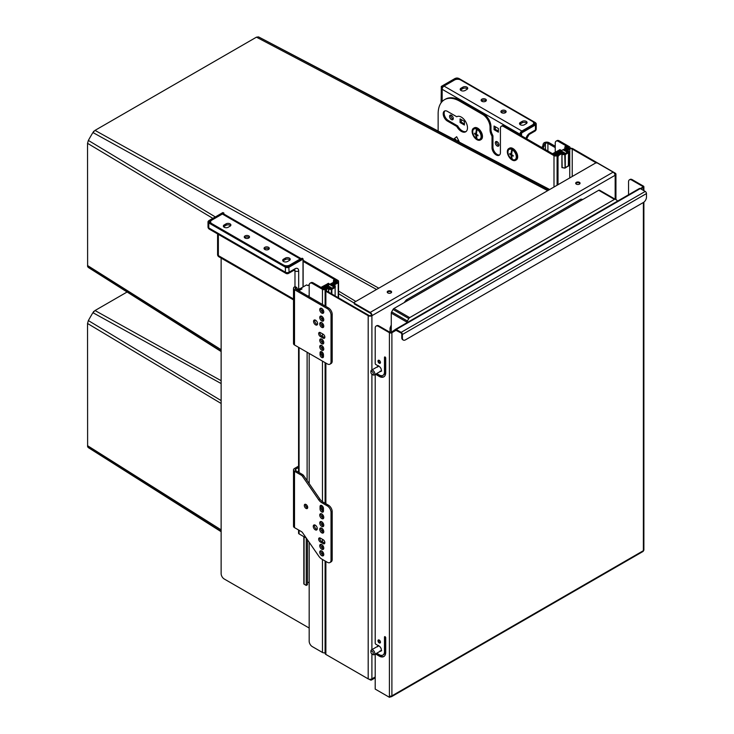 <?xml version="1.0" encoding="UTF-8"?>
<svg xmlns="http://www.w3.org/2000/svg" width="734" height="734" viewBox="0 0 734 734"><rect width="100%" height="100%" fill="white"/><g stroke="black" fill="none" stroke-linecap="round" stroke-linejoin="round"><path stroke-width="1.1" d="M457.108 116.587L456.777 116.77A8.735 5.046 60 0 1 456.943 116.678A8.735 5.046 60 0 1 465.595 121.578A8.735 5.046 60 0 1 465.842 131.707A8.735 5.046 60 0 1 465.677 131.808A8.735 5.046 60 0 1 456.777 126.477L447.41 121.064A5.945 3.431 60 0 1 443.529 115.834A5.945 3.431 60 0 1 444.437 111.073A5.945 3.431 60 0 1 447.41 111.366L456.777 116.77M560.308 153.984A0.872 0.505 120 0 0 559.877 154.021L558.95 153.489A0.872 0.505 -60 0 1 559.381 153.443L560.134 153.874M503.515 126.487L504.441 125.954A4.367 2.523 60 0 0 502.258 125.734L501.331 126.276A4.367 2.523 -120 0 1 503.515 126.487L553.996 155.636A2.184 1.257 0 0 0 557.088 155.636L559.877 154.021M329.575 288.288A0.872 0.505 120 0 0 328.96 288.049L326.483 289.48A1.743 1.009 0 0 0 325.969 290.196A1.743 1.009 0 0 0 326.483 290.912L368.807 315.345A1.743 1.009 0 0 0 371.285 315.345L371.441 315.262A1.743 1.009 -120 0 0 370.202 313.115L354.751 304.197A1.743 1.009 180 0 1 354.247 303.491L354.247 302.775A1.743 1.009 0 0 1 354.751 302.059L595.237 163.214A1.743 1.009 0 0 1 597.715 163.214L613.156 172.132A2.624 1.514 60 0 1 615.009 175.343L615.165 175.252A2.624 1.514 0 0 0 615.936 174.187A2.624 1.514 0 0 0 615.165 173.114L572.841 148.681A2.624 1.514 180 0 0 569.134 148.681L566.657 150.112A0.872 0.505 120 0 0 566.042 151.094A0.872 0.505 -60 0 1 566.657 150.112L569.446 148.497A2.184 1.257 0 0 0 570.079 147.607A2.184 1.257 0 0 0 569.446 146.717L559.244 140.827A4.367 2.523 60 0 0 557.06 140.616L556.133 141.148A4.367 2.523 -120 0 0 555.234 143.148L555.234 152.149M565.097 150.718L566.62 151.424M504.441 125.954L554.922 155.103A0.872 0.505 0 0 0 556.161 155.103L558.95 153.489M565.116 150.562A0.872 0.505 -60 0 1 565.731 149.571L568.52 147.965A0.872 0.505 0 0 0 568.52 147.25L558.317 141.368A4.367 2.523 -120 0 0 556.133 141.148M501.331 126.276A4.367 2.523 -120 0 0 500.423 128.276L500.423 152.534A5.945 3.431 60 0 1 499.193 155.25A5.945 3.431 60 0 1 494.615 153.663A5.945 3.431 60 0 1 492.019 147.681L492.019 136.735A1.743 1.009 -120 0 0 491.688 135.57A8.735 5.046 60 0 1 490.046 129.771L490.046 127.276A10.487 6.055 -120 0 0 482.633 114.431L483.559 113.898A10.487 6.055 60 0 1 490.973 126.743L490.973 129.239L490.046 129.771M459.768 101.228A30.58 17.662 -120 0 0 444.474 99.714L445.4 99.182A30.58 17.662 60 0 1 460.695 100.696L459.768 101.228L482.633 114.431M444.474 99.714A30.58 17.662 -120 0 0 438.143 113.715L438.143 131.037M457.447 141.157L457.447 140.561L459.145 141.543L456.676 136.717L454.208 138.689L455.906 139.671L455.906 140.35M460.695 100.696L483.559 113.898M491.688 135.57L492.615 135.038A8.735 5.046 60 0 1 490.973 129.239M492.615 135.038A1.743 1.009 60 0 1 492.945 136.203L492.945 147.149L492.019 147.681M499.625 154.92A5.945 3.431 60 0 1 495.239 152.791A5.945 3.431 60 0 1 492.945 147.149M466.118 131.496A8.735 5.046 60 0 1 457.704 125.945L448.336 120.532A5.945 3.431 60 0 1 444.593 115.724A5.945 3.431 60 0 1 444.932 110.862M457.704 125.945L456.777 126.477M457.447 140.561L459.044 141.341M455.906 139.671L456.025 140.414M454.208 138.689L456.025 139.598M456.686 136.735L454.328 138.616M303.133 260.304L337.915 280.388A2.184 1.257 180 0 1 338.558 281.278A2.184 1.257 180 0 1 337.915 282.168L335.126 283.783A0.872 0.505 120 0 0 334.511 284.764M221.136 258.084L221.136 573.639A4.367 2.523 -120 0 0 224.219 578.988L309.179 628.038M303.004 261.304L336.989 280.92A0.872 0.505 180 0 1 336.989 281.636L334.199 283.251L335.126 283.783M328.96 287.967A0.872 0.505 120 0 0 328.346 287.7L325.557 289.306A2.184 1.257 180 0 1 322.465 289.306L312.271 283.416A4.367 2.523 -120 0 0 310.087 283.205A4.367 2.523 -120 0 0 309.179 285.205L309.179 296.802M333.539 284.7L333.585 284.232A0.872 0.505 -60 0 1 334.199 283.251M328.96 288.049L327.419 287.159L324.63 288.774A0.872 0.505 180 0 1 323.391 288.774L313.198 282.884A4.367 2.523 60 0 0 311.014 282.673L310.087 283.205M327.419 287.159A0.872 0.505 -60 0 1 327.859 287.122L329.401 288.012M325.098 652.682A2.184 1.257 180 0 1 322.465 652.471L312.271 646.59A4.367 2.523 -120 0 1 309.179 641.241L309.179 542.279M309.179 483.623L309.179 353.449M300.224 258.983L222.365 214.034L211.86 220.099A4.367 2.523 0 0 0 210.585 221.879A4.367 2.523 0 0 0 211.86 223.668L283.544 265.047A4.367 2.523 0 0 0 289.719 265.047L300.224 258.983A2.624 1.514 -60 0 1 301.252 258.744M289.379 260.432L287.526 261.497A2.844 1.642 180 0 1 284.434 261.854A2.844 1.642 180 0 1 282.682 260.341A2.844 1.642 180 0 1 283.507 259.175L285.361 258.111A2.844 1.642 180 0 1 288.462 257.753A2.844 1.642 180 0 1 290.214 259.267A2.844 1.642 180 0 1 289.379 260.432M230.063 226.182L228.21 227.256A2.844 1.642 180 0 1 225.109 227.604A2.844 1.642 180 0 1 223.356 226.09A2.844 1.642 180 0 1 224.191 224.934L226.044 223.861A2.844 1.642 180 0 1 229.136 223.503A2.844 1.642 180 0 1 230.889 225.017A2.844 1.642 180 0 1 230.063 226.182M248.753 235.898A2.624 1.514 0 0 0 245.899 235.577A2.624 1.514 0 0 0 244.275 236.972A2.624 1.514 0 0 0 245.046 238.045A2.624 1.514 0 0 0 247.899 238.367A2.624 1.514 0 0 0 249.523 236.972A2.624 1.514 0 0 0 248.753 235.898M268.525 247.321A2.624 1.514 0 0 0 265.671 246.991A2.624 1.514 0 0 0 264.047 248.386A2.624 1.514 0 0 0 264.818 249.459A2.624 1.514 0 0 0 267.671 249.789A2.624 1.514 0 0 0 269.295 248.386A2.624 1.514 0 0 0 268.525 247.321M222.365 214.034A2.624 1.514 -60 0 1 223.677 213.906L301.298 258.717M282.957 261.056A2.844 1.642 180 0 1 283.507 260.607L285.361 259.533A2.844 1.642 180 0 1 289.93 259.983M223.641 226.806A2.844 1.642 180 0 1 224.191 226.356L226.044 225.292A2.844 1.642 180 0 1 230.614 225.733M249.211 237.688A2.624 1.514 0 0 0 248.753 237.33A2.624 1.514 0 0 0 244.587 237.688M268.983 249.101A2.624 1.514 0 0 0 268.525 248.743A2.624 1.514 0 0 0 264.359 249.101M526.773 123.239A2.844 1.642 0 0 0 522.204 122.798L520.351 123.872A2.844 1.642 0 0 0 519.8 124.312M467.448 88.998A2.844 1.642 0 0 0 462.888 88.548L461.035 89.621A2.844 1.642 0 0 0 460.484 90.062M481.431 100.943A2.624 1.514 180 0 1 485.596 100.586A2.624 1.514 180 0 1 486.055 100.943M501.203 112.366A2.624 1.514 180 0 1 505.368 112.008A2.624 1.514 180 0 1 505.827 112.366M521.865 131.019L444.006 86.071L454.511 80.006A4.367 2.523 180 0 1 460.695 80.006L532.37 121.385A4.367 2.523 180 0 1 533.646 123.174A4.367 2.523 180 0 1 532.37 124.954L521.865 131.019A2.624 1.514 120 0 0 520.837 131.964M520.323 132.872A2.624 1.514 120 0 0 520.011 134.23L520.011 134.946M444.006 86.071A2.624 1.514 120 0 0 442.152 89.282L442.152 101.54M524.37 124.762L526.223 123.688A2.844 1.642 0 0 0 527.049 122.532A2.844 1.642 0 0 0 525.296 121.018A2.844 1.642 0 0 0 522.204 121.367L520.351 122.44A2.844 1.642 0 0 0 519.516 123.596A2.844 1.642 0 0 0 521.268 125.11A2.844 1.642 0 0 0 524.37 124.762M465.053 90.511L466.907 89.438A2.844 1.642 0 0 0 467.732 88.282A2.844 1.642 0 0 0 465.98 86.768A2.844 1.642 0 0 0 462.888 87.126L461.035 88.19A2.844 1.642 0 0 0 460.2 89.355A2.844 1.642 0 0 0 461.952 90.869A2.844 1.642 0 0 0 465.053 90.511M481.889 101.301A2.624 1.514 180 0 1 481.119 100.237A2.624 1.514 180 0 1 482.733 98.833A2.624 1.514 180 0 1 485.596 99.163A2.624 1.514 180 0 1 486.358 100.237A2.624 1.514 180 0 1 484.743 101.631A2.624 1.514 180 0 1 481.889 101.301M501.661 112.715A2.624 1.514 180 0 1 500.891 111.651A2.624 1.514 180 0 1 502.506 110.247A2.624 1.514 180 0 1 505.368 110.577A2.624 1.514 180 0 1 506.139 111.651A2.624 1.514 180 0 1 504.515 113.045A2.624 1.514 180 0 1 501.661 112.715M451.428 119.605A2.624 1.514 60 0 1 449.713 117.293A2.624 1.514 60 0 1 450.116 115.192A2.624 1.514 60 0 1 451.428 115.321A2.624 1.514 60 0 1 453.135 117.633A2.624 1.514 60 0 1 452.731 119.734A2.624 1.514 60 0 1 451.428 119.605M497.147 146.002A2.624 1.514 60 0 1 495.441 143.69A2.624 1.514 60 0 1 495.835 141.589A2.624 1.514 60 0 1 497.147 141.726A2.624 1.514 60 0 1 498.863 144.029A2.624 1.514 60 0 1 498.459 146.13A2.624 1.514 60 0 1 497.147 146.002M498.386 132.166L494.055 129.661L494.055 126.028L498.386 128.523L498.386 132.166M464.402 125.028L460.071 122.532L460.071 118.89L464.402 121.385L464.402 125.028M453.199 119.11A2.624 1.514 60 0 1 452.658 118.89A2.624 1.514 60 0 1 450.887 115.11M498.927 145.506A2.624 1.514 60 0 1 498.386 145.286A2.624 1.514 60 0 1 496.615 141.506M495.294 126.743L495.294 129.303M461.31 119.605L461.31 122.174M498.386 131.092L494.982 129.129L494.055 129.661M464.402 123.954L460.998 121.991L460.071 122.532M221.136 351.109L87.621 266.616L87.539 143.323L88.364 140.423A123.67 71.4 -60 0 1 92.915 132.542L95.016 130.377L256.45 37.168L258.552 36.911A123.67 71.4 -60 0 1 259.423 37.351A123.67 71.4 -60 0 1 259.524 37.406M93.429 131.716L93.769 131.193M407.489 300.692L406.251 299.977A61.17 35.315 120 0 0 404.673 301.977A61.17 35.315 120 0 0 404.214 302.582M391.268 324.997A61.17 35.315 120 0 0 390.038 328.061L390.038 332.346A0.872 0.505 0 0 0 391.268 332.346L395.149 329.594A1.743 1.009 60 0 1 395.342 329.41A1.743 1.009 60 0 1 396.213 329.493L401.159 332.346A1.743 1.009 60 0 1 402.397 334.484L402.397 338.053A4.367 2.523 -60 0 0 403.296 340.053A4.367 2.523 -60 0 0 405.48 339.842L643.379 202.492A4.367 2.523 -60 0 0 646.461 197.143L646.461 193.574L402.397 334.484M391.268 328.777L390.038 328.061M582.053 199.905L580.814 199.189L406.251 299.977M582.86 199.437A61.17 35.315 120 0 0 580.814 199.189M617.111 201.364L617.111 200.914A1.743 1.009 120 0 0 616.753 200.116L599.577 190.207A1.743 1.009 120 0 0 598.705 190.29L393.929 308.519A1.743 1.009 120 0 0 393.048 309.445L391.635 311.895A1.743 1.009 120 0 0 391.268 313.115L391.268 332.346M599.577 190.207L615.34 199.299A1.743 1.009 120 0 0 614.459 199.391L409.682 317.62A1.743 1.009 120 0 0 408.81 318.538L407.388 320.997A1.743 1.009 120 0 0 407.031 322.208L407.031 322.657M548.876 189.987L258.552 36.911M376.56 289.471L92.915 132.542M355.834 301.435L338.558 291.049M215.282 216.906L88.364 140.423M89.282 268.066A123.67 71.4 -60 0 1 89.181 268.002A123.67 71.4 -60 0 1 88.364 267.47L87.621 266.616M221.136 531.269L87.621 446.777L87.539 323.483L88.364 320.584A123.67 71.4 -60 0 1 92.915 312.693L95.016 310.528L127.11 292.004M93.429 311.877L93.769 311.354M221.136 383.552L92.915 312.693M221.136 400.59L88.364 320.584M89.282 448.226A123.67 71.4 -60 0 1 89.181 448.162A123.67 71.4 -60 0 1 88.364 447.63L87.621 446.777M369.092 679.216L370.202 679.858A2.624 1.514 -120 0 0 371.514 679.987A2.624 1.514 -120 0 0 372.055 678.785L371.899 678.877A2.624 1.514 180 0 1 368.193 678.877L325.868 654.434A2.624 1.514 0 0 1 325.098 653.37L325.098 560.987M370.56 679.289A1.743 1.009 -120 0 0 371.074 679.225A1.743 1.009 -120 0 0 371.147 679.179M328.786 287.655A0.872 0.505 -60 0 0 328.346 287.7L325.868 289.132A2.624 1.514 0 0 0 325.098 290.196A2.624 1.514 0 0 0 325.868 291.27L368.193 315.703A2.624 1.514 0 0 0 371.899 315.703L371.441 315.262M332.649 285.994L332.658 285.838A0.872 0.505 -60 0 1 333.273 284.856L333.887 285.205A0.872 0.505 120 0 0 333.282 286.141M338.227 297.692L338.227 284.131A1.743 1.009 120 0 0 337.86 283.333A1.743 1.009 120 0 0 336.989 283.416L336.374 283.067L333.273 284.856M336.374 283.067A1.743 1.009 -60 0 1 337.245 282.975L337.86 283.333M336.989 283.416L333.887 285.205M615.009 175.343L372.055 315.62A2.624 1.514 -120 0 0 370.202 312.409L354.751 303.491L354.751 304.197M354.247 302.775A1.743 1.009 0 0 0 354.751 303.491M579.97 183.583A2.184 1.257 0 0 0 579.42 183.05A2.184 1.257 0 0 0 575.786 183.583M391.516 292.389A2.184 1.257 0 0 0 390.965 291.857A2.184 1.257 0 0 0 387.323 292.389M390.965 291.141A2.184 1.257 0 0 0 388.58 290.875A2.184 1.257 0 0 0 387.231 292.04A2.184 1.257 0 0 0 387.873 292.93A2.184 1.257 0 0 0 390.259 293.205A2.184 1.257 0 0 0 391.607 292.04A2.184 1.257 0 0 0 390.965 291.141M576.337 184.124A2.184 1.257 0 0 0 578.713 184.399A2.184 1.257 0 0 0 580.062 183.234A2.184 1.257 0 0 0 579.42 182.335A2.184 1.257 0 0 0 577.043 182.069A2.184 1.257 0 0 0 575.695 183.234A2.184 1.257 0 0 0 576.337 184.124M614.918 174.591A1.743 1.009 0 0 0 615.064 174.187A1.743 1.009 0 0 0 614.551 173.472L614.386 173.38M596.283 162.93L572.226 149.039A1.743 1.009 180 0 0 569.749 149.039L567.272 150.47A0.872 0.505 120 0 0 566.666 151.406M562.95 153.544A0.872 0.505 120 0 0 562.345 153.314L559.244 155.103A1.743 1.009 120 0 0 558.014 157.241L557.39 156.883L557.39 185.069M557.39 156.883A1.743 1.009 -60 0 1 558.629 154.746L561.73 152.956A0.872 0.505 -60 0 1 562.161 152.911L562.785 153.268M558.014 157.241L558.014 184.711M541.848 147.552A8.735 5.046 120 0 0 542.61 146.277A2.184 1.257 120 0 0 542.986 145.121L543.041 144.635A1.743 1.009 120 0 1 544.261 142.708A3.404 1.963 180 0 1 549.087 142.708L555.234 146.25M544.261 142.708L545.435 143.378A1.743 1.009 120 0 0 544.215 145.314L543.041 144.635M543.013 148.231A8.735 5.046 120 0 0 543.784 146.956A2.184 1.257 120 0 0 544.16 145.791L544.215 145.314M545.435 149.626L545.435 143.378A1.743 1.009 180 0 1 547.913 143.378L555.234 147.607M321.758 505.552A2.404 1.385 60 0 1 323.455 508.488L323.455 510.992A2.404 1.385 60 0 1 322.96 512.093A2.404 1.385 60 0 1 321.758 511.974A2.404 1.385 60 0 1 320.061 509.029L320.061 506.533A2.404 1.385 60 0 1 320.556 505.432A2.404 1.385 60 0 1 321.758 505.552M323.391 511.488A2.404 1.385 60 0 1 322.932 511.295A2.404 1.385 60 0 1 321.235 508.35L321.235 505.854A2.404 1.385 60 0 1 321.299 505.359M323.391 357.018A2.404 1.385 60 0 1 322.932 356.825A2.404 1.385 60 0 1 321.235 353.88L321.235 352.091A2.404 1.385 60 0 1 321.299 351.595M323.455 356.522A2.404 1.385 60 0 1 322.96 357.614A2.404 1.385 60 0 1 321.758 357.495A2.404 1.385 60 0 1 320.061 354.559L320.061 352.77A2.404 1.385 60 0 1 320.556 351.669A2.404 1.385 60 0 1 321.758 351.788A2.404 1.385 60 0 1 323.455 354.733L323.455 356.522M297.206 288.967A8.735 5.046 120 0 0 300.848 288.233L306.619 284.902L307.794 285.581L308.72 285.04A1.743 1.009 0 0 1 309.197 284.847M298.573 467.494L295.683 469.164L295.683 470.586A1.743 1.009 180 0 1 295.169 469.87A1.743 1.009 180 0 1 295.683 469.164M298.811 290.811A1.743 1.009 0 0 1 299.077 290.609L302.023 288.912L300.848 288.233M296.628 287.444L295.453 286.774A1.743 1.009 120 0 0 294.582 286.856L295.756 287.535A1.743 1.009 120 0 1 296.628 287.444A1.743 1.009 120 0 1 296.976 288.058L297.031 288.471A2.184 1.257 120 0 0 297.417 289.196A8.735 5.046 120 0 0 297.646 289.343A8.735 5.046 120 0 0 302.023 288.912M295.756 287.535L295.683 289.003L328.493 307.95A5.239 3.028 60 0 1 332.199 314.372L332.199 361.1A5.239 3.028 60 0 1 331.117 363.504L329.942 364.183A5.239 3.028 60 0 1 327.318 363.917L294.508 344.98A3.404 1.963 0 0 1 293.508 343.585L293.508 288.288A3.404 1.963 180 0 1 294.508 286.902L294.582 286.856M303.83 536.655L303.83 583.824A0.872 0.505 180 0 0 304.087 584.172L306.252 585.429L306.252 538.05L299.077 533.912A1.743 1.009 180 0 1 298.573 533.196L298.573 529.976M309.179 295.481L308.601 295.82L309.179 296.16M308.601 295.82L308.601 296.463M307.482 582.924L309.179 581.943M306.252 585.429L307.482 584.714L307.482 539.82M328.493 307.95L327.318 308.629L294.508 289.682A3.404 1.963 180 0 1 293.508 288.288M295.683 289.003A1.743 1.009 180 0 1 295.169 288.288A1.743 1.009 180 0 1 295.683 287.572M295.683 470.586L302.546 474.549L301.371 475.228L294.508 471.265A3.404 1.963 180 0 1 293.508 469.87A3.404 1.963 180 0 1 294.508 468.485L298.573 466.136M293.508 469.87L293.508 526.241A3.404 1.963 0 0 0 294.508 527.636L301.463 531.645A2.624 1.514 60 0 1 302.573 532.719L318.804 556.207A6.991 4.037 60 0 0 321.776 559.069L327.318 562.272A5.239 3.028 60 0 0 329.942 562.528A5.239 3.028 60 0 0 331.025 560.134L332.199 559.455A5.239 3.028 60 0 1 331.117 561.849L329.942 562.528M302.546 474.549A2.624 1.514 60 0 1 303.656 475.623L302.481 476.302L318.703 499.781A6.991 4.037 60 0 0 321.685 502.652L327.318 505.909A5.239 3.028 60 0 1 331.025 512.323L331.025 560.134M331.025 512.323L332.199 511.653A5.239 3.028 60 0 0 328.493 505.231L322.859 501.973A6.991 4.037 60 0 1 319.877 499.102L303.656 475.623M332.199 511.653L332.199 559.455M323.639 555.253A2.844 1.642 60 0 1 322.932 554.996A2.844 1.642 60 0 1 321.052 550.775M323.639 548.83A2.844 1.642 60 0 1 322.932 548.573A2.844 1.642 60 0 1 321.052 544.353M323.639 532.425A2.844 1.642 60 0 1 322.932 532.159A2.844 1.642 60 0 1 321.052 527.939M323.639 526.003A2.844 1.642 60 0 1 322.932 525.737A2.844 1.642 60 0 1 321.052 521.525M323.639 518.149A2.844 1.642 60 0 1 322.932 517.892A2.844 1.642 60 0 1 321.052 513.672M317.152 529.388A2.844 1.642 60 0 1 316.446 529.131A2.844 1.642 60 0 1 314.565 524.911M307.638 507.919A2.404 1.385 60 0 1 307.179 507.726A2.404 1.385 60 0 1 305.537 504.286M324.786 543.151A2.404 1.385 60 0 1 324.318 542.958L321.538 541.353A2.404 1.385 60 0 1 319.905 537.912M323.639 349.769A2.844 1.642 60 0 1 322.932 349.503A2.844 1.642 60 0 1 321.052 345.292M323.639 343.347A2.844 1.642 60 0 1 322.932 343.09A2.844 1.642 60 0 1 321.052 338.869M323.639 326.933A2.844 1.642 60 0 1 322.932 326.676A2.844 1.642 60 0 1 321.052 322.455M323.639 320.51A2.844 1.642 60 0 1 322.932 320.253A2.844 1.642 60 0 1 321.052 316.033M323.639 312.666A2.844 1.642 60 0 1 322.932 312.409A2.844 1.642 60 0 1 321.052 308.188M317.455 324.437A2.844 1.642 60 0 1 316.749 324.18A2.844 1.642 60 0 1 314.877 319.96M324.786 337.658A2.404 1.385 60 0 1 324.318 337.466L321.538 335.86A2.404 1.385 60 0 1 319.905 332.419M321.758 345.549A2.844 1.642 60 0 1 323.611 348.054A2.844 1.642 60 0 1 323.18 350.329A2.844 1.642 60 0 1 321.758 350.182A2.844 1.642 60 0 1 319.905 347.687A2.844 1.642 60 0 1 320.336 345.411A2.844 1.642 60 0 1 321.758 345.549M327.318 308.629A5.239 3.028 60 0 1 331.025 315.042L331.025 361.779A5.239 3.028 60 0 1 329.942 364.183M321.758 343.76A2.844 1.642 60 0 1 319.905 341.264A2.844 1.642 60 0 1 320.336 338.989A2.844 1.642 60 0 1 321.758 339.126A2.844 1.642 60 0 1 323.611 341.631A2.844 1.642 60 0 1 323.18 343.907A2.844 1.642 60 0 1 321.758 343.76M321.758 327.355A2.844 1.642 60 0 1 319.905 324.85A2.844 1.642 60 0 1 320.336 322.575A2.844 1.642 60 0 1 321.758 322.712A2.844 1.642 60 0 1 323.611 325.217A2.844 1.642 60 0 1 323.18 327.492A2.844 1.642 60 0 1 321.758 327.355M321.758 320.932A2.844 1.642 60 0 1 319.905 318.428A2.844 1.642 60 0 1 320.336 316.152A2.844 1.642 60 0 1 321.758 316.299A2.844 1.642 60 0 1 323.611 318.795A2.844 1.642 60 0 1 323.18 321.07A2.844 1.642 60 0 1 321.758 320.932M321.758 313.088A2.844 1.642 60 0 1 319.905 310.583A2.844 1.642 60 0 1 320.336 308.308A2.844 1.642 60 0 1 321.758 308.445A2.844 1.642 60 0 1 323.611 310.95A2.844 1.642 60 0 1 323.18 313.225A2.844 1.642 60 0 1 321.758 313.088M315.583 324.859A2.844 1.642 60 0 1 313.721 322.354A2.844 1.642 60 0 1 314.161 320.079A2.844 1.642 60 0 1 315.583 320.217A2.844 1.642 60 0 1 317.437 322.721A2.844 1.642 60 0 1 316.996 324.997A2.844 1.642 60 0 1 315.583 324.859M323.153 338.145L320.363 336.539A2.404 1.385 60 0 1 318.795 334.42A2.404 1.385 60 0 1 319.171 332.493A2.404 1.385 60 0 1 320.363 332.612L323.153 334.218A2.404 1.385 60 0 1 324.722 336.337A2.404 1.385 60 0 1 324.345 338.264A2.404 1.385 60 0 1 323.153 338.145L324.318 337.466M301.371 475.228A2.624 1.514 60 0 1 302.481 476.302M321.758 555.675A2.844 1.642 60 0 1 319.905 553.17A2.844 1.642 60 0 1 320.336 550.895A2.844 1.642 60 0 1 321.758 551.032A2.844 1.642 60 0 1 323.611 553.537A2.844 1.642 60 0 1 323.18 555.812A2.844 1.642 60 0 1 321.758 555.675M321.758 549.252A2.844 1.642 60 0 1 319.905 546.747A2.844 1.642 60 0 1 320.336 544.472A2.844 1.642 60 0 1 321.758 544.61A2.844 1.642 60 0 1 323.611 547.114A2.844 1.642 60 0 1 323.18 549.39A2.844 1.642 60 0 1 321.758 549.252M321.758 532.838A2.844 1.642 60 0 1 319.905 530.333A2.844 1.642 60 0 1 320.336 528.058A2.844 1.642 60 0 1 321.758 528.205A2.844 1.642 60 0 1 323.611 530.71A2.844 1.642 60 0 1 323.18 532.985A2.844 1.642 60 0 1 321.758 532.838M321.758 526.416A2.844 1.642 60 0 1 319.905 523.92A2.844 1.642 60 0 1 320.336 521.645A2.844 1.642 60 0 1 321.758 521.782A2.844 1.642 60 0 1 323.611 524.287A2.844 1.642 60 0 1 323.18 526.562A2.844 1.642 60 0 1 321.758 526.416M321.758 518.571A2.844 1.642 60 0 1 319.905 516.066A2.844 1.642 60 0 1 320.336 513.791A2.844 1.642 60 0 1 321.758 513.928A2.844 1.642 60 0 1 323.611 516.433A2.844 1.642 60 0 1 323.18 518.709A2.844 1.642 60 0 1 321.758 518.571M315.271 529.81A2.844 1.642 60 0 1 313.418 527.306A2.844 1.642 60 0 1 313.849 525.03A2.844 1.642 60 0 1 315.271 525.168A2.844 1.642 60 0 1 317.125 527.673A2.844 1.642 60 0 1 316.693 529.948A2.844 1.642 60 0 1 315.271 529.81M306.005 508.405A2.404 1.385 60 0 1 304.436 506.286A2.404 1.385 60 0 1 304.803 504.359A2.404 1.385 60 0 1 306.005 504.478A2.404 1.385 60 0 1 307.574 506.598A2.404 1.385 60 0 1 307.207 508.524A2.404 1.385 60 0 1 306.005 508.405M323.153 543.628L320.363 542.022A2.404 1.385 60 0 1 318.795 539.912A2.404 1.385 60 0 1 319.171 537.985A2.404 1.385 60 0 1 320.363 538.105L323.153 539.71A2.404 1.385 60 0 1 324.722 541.83A2.404 1.385 60 0 1 324.345 543.747A2.404 1.385 60 0 1 323.153 543.628L324.318 542.958M223.292 212.787L222.677 212.787M303.004 286.985L303.004 259.157L289.104 267.185A2.624 1.514 180 0 1 285.398 267.185L285.7 266.653A2.184 1.257 0 0 0 288.792 266.653L302.692 258.625L303.004 259.157L302.078 258.267L287.746 266.543A1.312 0.752 180 0 1 285.893 266.543L209.273 222.31A1.312 0.752 180 0 1 208.887 221.778A1.312 0.752 180 0 1 209.273 221.237L223.604 212.961L222.989 212.603L208.869 220.613L208.006 221.879A2.624 1.514 180 0 1 208.777 220.815L222.769 212.585L223.604 212.961M208.777 222.191L208.777 227.944L285.398 272.186L285.398 267.185L208.777 222.952A2.624 1.514 180 0 1 208.006 221.879L208.006 226.879A2.624 1.514 0 0 0 208.777 227.944A2.624 1.514 120 0 0 209.318 229.146L285.939 273.378A2.624 1.514 -60 0 1 285.398 272.186A2.624 1.514 0 0 0 289.104 272.186L294.976 268.791A5.239 3.028 120 0 1 298.683 270.938L298.683 289.031M223.824 212.943L223.916 214.044M209.575 222.485L210.585 221.907L210.585 223.072M217.585 233.917L217.585 254.524A2.624 1.514 0 0 0 218.356 255.597A2.624 1.514 120 0 0 218.897 256.799L293.508 299.876M441.226 102.641L441.317 86.401L455.438 78.4A2.184 1.257 180 0 1 458.53 78.4L535.15 122.633A2.184 1.257 0 0 1 535.15 124.422L520.938 132.982L521.25 132.45L520.626 132.092L534.967 123.817L534.967 122.743L458.346 78.51L458.346 79.3M458.346 78.51A1.312 0.752 180 0 0 456.493 78.51L441.85 87.318L441.226 86.961L441.538 86.428L442.152 86.786M534.967 122.743A1.312 0.752 180 0 1 535.352 123.275A1.312 0.752 180 0 1 534.967 123.817M441.85 101.879L441.85 87.318M533.646 123.413L534.655 123.991M520.323 135.12L520.626 132.092M534.912 131.147A2.624 1.514 -120 0 0 535.462 129.946A2.624 1.514 0 0 0 536.224 128.881A2.624 2.624 0 0 1 534.912 131.147L529.049 134.542A2.624 1.514 60 0 0 529.59 133.34A5.239 3.028 120 0 0 526.039 138.423M561.996 154.544L561.923 167.572L565.107 168.04L564.758 153.736L568.006 151.865L568.052 150.837L566.474 151.745L563.51 150.039L567.061 147.984A1.046 0.606 0 0 0 567.061 147.13L565.455 146.488L566.813 147.837L561.446 150.626M568.501 150.929L567.877 150.938L568.501 150.929L568.685 152.268M562.161 167.719L561.923 154.443L563.161 153.663L562.161 154.59L565.253 154.59L565.253 167.719L568.712 165.563L568.703 152.461L568.006 151.865A0.697 0.569 -8 0 1 568.703 152.397L568.712 152.433A0.697 0.697 0 0 0 568.703 152.333L568.006 150.626L566.474 151.507L564.207 150.204M561.593 153.03L561.593 151.14L564.565 152.855L563.161 153.663L564.758 153.736L565.253 154.59L568.501 152.718L568.364 166.168A0.697 0.697 0 0 0 568.712 165.563L568.712 152.433M561.996 154.333L563.161 153.663M568.006 166.132L565.107 168.04A0.697 0.697 0 0 1 564.73 168.132L561.923 167.572L561.923 154.443L563.859 153.021M552.748 153.846L553.344 153.479L552.941 153.957M554.61 154.094L553.986 153.69L554.996 153.36L555.326 153.755L554.61 153.984L555.152 154.039L555.188 153.323L554.087 153.011L553.986 153.69M553.675 153.36L553.986 154.085M558.556 151.525L559.225 151.543M556.354 152.975L556.702 152.452L557.179 152.727L556.354 152.975L556.867 152.901M554.61 153.984L555.152 154.397L555.537 153.709M559.051 150.112L561.29 150.892L559.959 149.589L559.235 150.222L559.996 149.782L561.446 150.442M559.556 151.351L560.17 151.534L560.106 150.956L558.693 150.323L560.17 151.176M557.702 151.039L558.73 152.076L559.519 151.268L557.831 150.819L558.519 151.654L559.565 151.378M555.858 151.956L556.519 152.342L556.088 152.589L555.042 152.424L556.207 153.067L557.491 152.727L556.005 151.874L556.207 152.516M556.143 153.388L557.491 152.727M555.042 152.424L555.959 153.057M555.51 153.635L556.17 153.846L556.106 153.268L554.693 152.626L556.17 153.489M556.069 151.901L556.932 151.406L557.84 152.846L557.189 151.342L557.84 152.488M554.014 153.562L554.665 153.553M554.087 153.599L554.785 153.305L554.087 153.599M566.198 146.626L565.253 146.415M564.501 150.608L563.51 150.039L564.501 150.608M335.31 287.012L335.117 285.673L333.098 286.489L330.135 284.774L335.539 281.654A1.046 0.606 0 0 0 335.539 280.801L333.933 280.159L335.291 281.507L329.915 284.297M328.777 292.233L328.612 289.077L329.777 288.407L328.777 289.334L331.318 289.453L331.383 288.48L334.631 286.599A0.697 0.569 -8 0 1 335.319 287.077L335.319 287.077A0.697 0.569 -8 0 1 335.328 287.141L334.631 286.599L334.502 285.682L335.117 285.673M327.951 287.178L328.217 285.884L331.181 287.59L329.777 288.407L331.383 288.48L331.869 289.334L331.318 289.453L331.318 293.701M328.612 289.077L329.777 288.407M326.492 284.92L327.135 284.92M324.832 286.655L325.18 286.122L325.648 286.398L324.832 286.655L325.346 286.572M322.694 287.15L322.988 286.7L322.327 287.251L324.006 287.489L322.832 286.783M321.217 287.517L321.822 287.15L323.4 288.086L324.033 287.361M327.52 283.783L329.759 284.563L328.428 283.26L327.52 283.783L329.915 284.113M327.988 284.994L328.648 285.205L328.575 284.636L327.162 283.994L328.648 284.847M323.52 286.095L324.997 286.81L325.96 286.398L324.483 285.544L324.556 286.26L323.52 286.095L324.428 286.728M324.327 285.627L324.685 286.187M324.611 287.058L325.96 286.398M324.024 287.333L324.648 287.517L324.575 286.939L323.162 286.306L324.648 287.159M325.401 285.04L326.309 286.159M326.153 284.719L327.474 284.728L327.41 285.416L327.859 284.829L326.281 284.498L326.199 285.196L327.089 285.453M327.089 285.352L327.63 285.755L328.015 285.067M323.052 287.526L323.694 287.526M326.557 284.957L327.263 284.664L326.557 284.957M322.96 287.444L323.832 287.333L322.969 287.214M331.117 285.342L330.135 284.774L331.117 285.342M334.667 280.296L333.731 280.085M322.198 286.93L321.409 287.627M329.988 288.049L328.217 287.324M403.296 340.053L402.682 339.695A4.367 2.523 -60 0 1 401.773 337.695L402.397 338.053M395.754 330.181L401.159 333.062A0.872 0.505 60 0 1 401.773 334.135L401.773 337.695M639.213 188.675A1.743 1.009 60 0 1 639.415 188.491A1.743 1.009 60 0 1 640.287 188.583L645.232 191.436A1.743 1.009 60 0 1 646.461 193.574M396.213 329.493L642.755 187.152A0.872 0.505 0 0 0 642.755 186.436L631.635 180.023A4.367 2.523 60 0 0 629.451 179.802A4.367 2.523 60 0 0 628.543 181.803L628.543 194.767M390.048 696.116L390.038 696.942L390.204 696.135A1.743 1.009 0 0 0 391.892 695.869L391.892 332.704L394.984 330.924L394.36 330.566M629.451 179.802L630.066 179.445A4.367 2.523 60 0 1 632.249 179.665L631.635 180.023M390.038 696.227L389.415 697.3L390.965 696.722A1.743 1.009 -120 0 0 391.525 696.676L643.012 551.482A1.743 1.009 -120 0 0 643.379 550.683L643.379 550.683A1.743 1.009 0 0 0 643.883 549.968A1.743 1.009 0 0 0 643.828 549.702M640.901 188.941L643.379 187.509A1.743 1.009 0 0 0 643.883 186.794A1.743 1.009 0 0 0 643.379 186.087L632.249 179.665M396.213 330.208L394.984 330.924L396.213 330.208L395.149 329.594M391.525 696.676A1.743 1.009 -120 0 0 391.892 695.869L643.379 550.683L643.379 202.492M376.441 653.774L375.826 654.132A0.872 0.505 -120 0 0 375.386 654.095L376.01 653.737A0.872 0.505 60 0 1 376.441 653.774L379.845 655.737A9.175 5.294 -120 0 0 384.111 656.352M385.093 636.653L385.093 651.278A7.432 4.285 -120 0 1 383.552 654.682L382.937 655.04A7.432 4.285 -120 0 0 384.478 651.636L384.478 637.011L385.093 636.653M376.441 374.083L375.826 374.441A0.872 0.505 -120 0 0 375.386 374.404L376.01 374.046A0.872 0.505 60 0 1 376.441 374.083L379.845 376.047A9.175 5.294 -120 0 0 384.111 376.661M385.093 356.963L385.093 371.587A7.432 4.285 -120 0 1 383.552 374.991L382.937 375.349A7.432 4.285 -120 0 0 384.478 371.945L384.478 357.32L385.093 356.963M376.111 326.07A4.367 2.523 -120 0 1 378.294 326.281L378.918 325.924A4.367 2.523 -120 0 0 376.726 325.712L376.111 326.07A4.367 2.523 -120 0 0 375.202 328.07L375.202 363.458A0.872 0.505 -120 0 0 375.826 364.523L379.221 366.486A2.973 1.716 -120 0 1 381.166 369.11A2.973 1.716 -120 0 1 380.707 371.487A2.973 1.716 -120 0 1 380.038 371.624M378.918 325.924L390.038 332.346M378.716 360.183A1.743 1.009 -120 0 0 379.845 362.853A1.743 1.009 -120 0 0 380.35 363.018M378.716 639.874A1.743 1.009 -120 0 0 379.845 642.544A1.743 1.009 -120 0 0 380.35 642.709M378.294 326.281L389.415 332.704A1.743 1.009 0 0 0 391.892 332.704M379.221 360.348A1.743 1.009 -120 0 0 378.349 360.266A1.743 1.009 -120 0 0 378.083 361.669A1.743 1.009 -120 0 0 379.221 363.211A1.743 1.009 -120 0 0 380.093 363.293A1.743 1.009 -120 0 0 380.368 361.89A1.743 1.009 -120 0 0 379.221 360.348M379.221 640.039A1.743 1.009 -120 0 0 378.349 639.956A1.743 1.009 -120 0 0 378.083 641.36A1.743 1.009 -120 0 0 379.221 642.892A1.743 1.009 -120 0 0 380.093 642.984A1.743 1.009 -120 0 0 380.368 641.58A1.743 1.009 -120 0 0 379.221 640.039M389.415 697.3L375.202 689.098L375.202 654.489A0.872 0.505 -120 0 1 375.386 654.095M375.826 654.132L379.221 656.095A9.175 5.294 -120 0 0 383.809 656.554A9.175 5.294 -120 0 0 385.708 652.352L385.708 637.727A0.872 0.505 -120 0 0 384.478 637.011M376.726 653.223L379.221 654.673A7.432 4.285 -120 0 0 382.937 655.04M380.038 651.315A2.973 1.716 -120 0 0 380.707 651.177A2.973 1.716 -120 0 0 381.166 648.792A2.973 1.716 -120 0 0 379.221 646.177L375.826 644.213A0.872 0.505 -120 0 1 375.202 643.149L375.202 374.799A0.872 0.505 -120 0 1 375.386 374.404M375.826 374.441L379.221 376.404A9.175 5.294 -120 0 0 383.809 376.863A9.175 5.294 -120 0 0 385.708 372.661L385.708 358.036A0.872 0.505 -120 0 0 384.478 357.32M376.726 373.533L379.221 374.982A7.432 4.285 -120 0 0 382.937 375.349M377.845 365.697L377.625 366.661A3.578 2.064 60 0 1 377.909 365.725M370.909 372.322A1.707 0.982 -120 0 0 372.12 374.404A1.707 0.982 -120 0 0 373.322 373.716A1.707 0.982 60 0 0 372.12 371.624A1.707 0.982 60 0 0 370.909 372.322L370.909 371.468A2.752 1.587 60 0 1 371.487 370.202L378.074 366.394A2.752 1.587 60 0 1 378.918 366.312M372.12 374.404L372.863 374.835A2.752 1.587 -120 0 0 374.239 374.973L380.827 371.165A2.752 1.587 -120 0 0 381.276 370.624M374.239 374.973A2.752 1.587 -120 0 0 374.808 373.716A2.752 1.587 60 0 0 373.606 370.945A2.752 1.587 60 0 0 371.487 370.202M377.845 645.388L377.625 646.351A3.578 2.064 60 0 1 377.909 645.415M370.909 652.012A1.707 0.982 -120 0 0 372.12 654.095A1.707 0.982 -120 0 0 373.322 653.407A1.707 0.982 60 0 0 372.12 651.315A1.707 0.982 60 0 0 370.909 652.012L370.909 651.159A2.752 1.587 60 0 1 371.487 649.893L378.074 646.085A2.752 1.587 60 0 1 378.918 646.003M372.12 654.095L372.863 654.526A2.752 1.587 -120 0 0 374.239 654.664L380.827 650.856A2.752 1.587 -120 0 0 381.276 650.315M374.239 654.664A2.752 1.587 -120 0 0 374.808 653.407A2.752 1.587 60 0 0 373.606 650.636A2.752 1.587 60 0 0 371.487 649.893M517.69 156.792A6.771 3.909 -120 0 0 514.736 149.984A6.771 3.909 -120 0 0 509.515 148.167L508.745 148.607A6.771 3.909 -120 0 0 507.341 151.709A6.771 3.909 60 0 0 510.304 158.526A6.771 3.909 60 0 0 515.516 160.342L516.296 159.893A6.771 3.909 60 0 0 517.69 156.792M508.745 148.607A6.771 3.909 -120 0 1 513.965 150.424A6.771 3.909 -120 0 1 516.919 157.241A6.771 3.909 60 0 1 515.516 160.342M516.305 156.883A5.9 3.404 60 0 1 512.13 159.296A5.9 3.404 60 0 1 507.965 152.066A5.9 3.404 -120 0 1 512.13 149.663A5.9 3.404 -120 0 1 516.305 156.883M512.277 159.021L511.671 158.663L511.671 154.746A16.469 9.505 0 0 0 513.185 155.47A16.295 9.404 120 0 0 513.185 155.828A16.295 9.404 120 0 0 513.185 156.186A16.469 9.505 180 0 1 511.681 155.452A16.469 9.505 120 0 0 512.277 159.03A15.616 9.019 180 0 1 511.662 158.672A16.469 9.505 -60 0 1 511.057 155.094A16.469 9.505 180 0 1 509.791 154.223A16.295 9.404 -60 0 1 509.791 153.865A16.295 9.404 -60 0 1 509.791 153.507A16.469 9.505 0 0 0 511.057 154.379A16.469 9.505 -60 0 1 511.662 150.112A15.616 9.019 0 0 0 512.277 150.47A16.469 9.505 120 0 0 511.681 154.736L509.791 154.223M511.671 150.112L511.671 154.03L511.057 154.379M513.185 155.617L511.681 155.452M511.671 154.746L511.057 155.094M482.477 136.46A6.771 3.909 -120 0 0 479.513 129.643A6.771 3.909 -120 0 0 474.302 127.835L473.531 128.276A6.771 3.909 -120 0 0 472.127 131.377A6.771 3.909 60 0 0 475.081 138.194A6.771 3.909 60 0 0 480.302 140.01L481.073 139.561A6.771 3.909 60 0 0 482.477 136.46M473.531 128.276A6.771 3.909 -120 0 1 478.742 130.092A6.771 3.909 -120 0 1 481.706 136.909A6.771 3.909 60 0 1 480.302 140.01M481.082 136.552A5.9 3.404 60 0 1 476.916 138.955A5.9 3.404 60 0 1 472.742 131.735A5.9 3.404 -120 0 1 476.916 129.322A5.9 3.404 -120 0 1 481.082 136.552M477.054 138.68L476.449 138.331L476.449 134.414A16.469 9.505 0 0 0 477.972 135.139A16.295 9.404 120 0 0 477.962 135.496A16.295 9.404 120 0 0 477.972 135.854A16.469 9.505 180 0 1 476.458 135.12A16.469 9.505 120 0 0 477.063 138.698A15.616 9.019 180 0 1 476.439 138.341A16.469 9.505 -60 0 1 475.843 134.762A16.469 9.505 180 0 1 474.568 133.891A16.295 9.404 -60 0 1 474.568 133.533A16.295 9.404 -60 0 1 474.568 133.175A16.469 9.505 0 0 0 475.843 134.047A16.469 9.505 -60 0 1 476.439 129.78A15.616 9.019 0 0 0 477.063 130.129A16.469 9.505 120 0 0 476.458 134.405L474.568 133.891M476.449 129.78L476.449 133.698L475.843 134.047M477.962 135.285L476.458 135.12M476.449 134.414L475.843 134.762M557.088 185.243L557.088 155.636M565.731 149.571L567.272 150.47M558.317 141.368L559.244 140.827M568.52 147.965L568.52 147.25M553.996 187.032L553.996 155.636M490.046 127.276L490.973 126.743M492.019 136.735L492.945 136.203M448.336 120.532L447.41 121.064M336.989 281.636L336.989 280.92M337.915 283.37L337.915 282.168M312.271 283.416L313.198 282.884M322.465 652.471L322.465 559.473M322.465 554.665L322.465 551.592M322.465 548.243L322.465 545.169M322.465 541.885L322.465 539.316M322.465 531.829L322.465 528.764M322.465 525.406L322.465 522.342M322.465 517.562L322.465 514.488M322.465 510.947L322.465 506.139M322.465 501.735L322.465 361.119M322.465 356.476L322.465 352.384M322.465 349.173L322.465 346.109M322.465 342.76L322.465 339.686M322.465 336.401L322.465 333.832M322.465 326.346L322.465 323.272M322.465 319.923L322.465 316.859M322.465 312.078L322.465 309.005M322.465 304.472L322.465 289.306M285.361 258.111L285.361 259.533M283.507 259.175L283.507 260.607M226.044 223.861L226.044 225.292M224.191 224.934L224.191 226.356M520.011 134.23L442.152 89.282M522.204 122.798L522.204 121.367M520.351 123.872L520.351 122.44M462.888 88.548L462.888 87.126M461.035 89.621L461.035 88.19M408.81 318.538L393.048 309.445M407.388 320.997L391.635 311.895M409.682 317.62L393.929 308.519M614.459 199.391L598.705 190.29M407.031 322.208L391.268 313.115M547.711 190.656L256.45 37.168M378.799 288.178L95.016 130.377M354.247 303.078L338.558 293.683M212.814 218.337L87.539 143.323M221.136 349.714L87.539 265.524M221.136 380.698L95.016 310.528M221.136 403.48L87.539 323.483M221.136 529.875L87.539 445.676M372.055 678.785L375.202 676.968M615.165 175.252L615.165 199.208M371.899 315.703L371.899 369.964M371.899 374.257L371.899 649.654M371.899 653.948L371.899 678.877M325.868 291.27L325.868 306.427M325.868 363.082L325.868 503.707M325.868 561.437L325.868 654.434M368.193 315.703L368.193 678.877M326.483 289.48L326.483 290.912M332.658 285.838L333.236 286.168M370.202 312.409L613.156 172.132M572.226 176.509L572.226 149.039M569.749 177.931L569.749 149.039M562.345 153.314L561.73 152.956M559.244 155.103L558.629 154.746M543.784 146.956L542.61 146.277M544.16 145.791L542.986 145.121M547.913 143.378L547.913 151.048M299.077 533.912L299.077 530.269M299.077 472.549L299.077 347.613M307.115 507.689L307.115 505.598M307.115 480.623L307.115 352.256M304.087 584.172L304.087 536.802M294.508 471.265L294.508 527.636M294.508 289.682L294.508 344.98M331.025 315.042L332.199 314.372M331.025 361.779L332.199 361.1M328.493 505.231L327.318 505.909M322.859 501.973L321.685 502.652M319.877 499.102L318.703 499.781M321.235 352.091L320.061 352.77M321.235 353.88L320.061 354.559M321.538 335.86L320.363 336.539M321.538 541.353L320.363 542.022M321.235 508.35L320.061 509.029M321.235 505.854L320.061 506.533M285.7 266.653L209.08 222.42A2.184 1.257 180 0 1 209.08 220.631M208.777 222.952L209.08 222.42M288.792 266.653L289.104 272.186A2.624 1.514 60 0 1 288.563 273.378A2.624 2.624 0 0 1 285.939 273.378M209.273 222.31L209.273 221.237M293.508 298.986L218.356 255.597L218.356 234.366M288.563 273.378L294.426 269.993A2.624 1.514 -120 0 0 294.976 268.791M298.683 270.938A2.624 1.514 180 0 1 294.976 270.938A2.624 1.514 120 0 0 294.628 269.892M293.884 270.305L294.976 270.938L294.976 286.7M456.493 78.51L456.493 79.355M520.938 135.478L520.938 132.982L520.323 132.625M529.59 133.34L535.462 129.946L535.462 124.954L521.553 132.982L521.553 135.836M535.462 122.862L535.462 122.817A2.624 1.514 180 0 1 536.224 123.881A2.624 1.514 180 0 1 535.462 124.954L535.15 124.422M535.462 124.954L535.462 124.193M526.645 138.689A2.624 1.514 180 0 1 526.645 138.772L529.049 134.542M559.482 153.507L561.593 152.277L563.373 153.305M555.087 154.406A1.046 0.606 0 0 0 556.188 154.259L561.593 151.14M557.721 150.947L557.005 151.36M555.858 152.03L555.299 152.351M556.188 154.259L556.629 154.828M567.061 147.13L567.556 147.415M567.061 147.984L567.501 148.552M568.07 148.121L568.07 148.222A1.743 1.009 0 0 0 568.07 148.121L566.052 146.305A0.697 0.697 0 0 0 565.354 146.305L566.749 147.818M564.703 150.488L565.208 150.195M564.96 148.819L564.886 146.873L564.886 148.864M566.813 147.268L566.63 147.855M323.556 288.077A1.046 0.606 0 0 0 324.657 287.93L328.217 285.884M326.171 284.636L325.483 285.04M325.401 285.076L324.538 285.581M324.327 285.7L323.777 286.021M324.657 287.93L325.107 288.499M330.483 287.765L328.538 289.178L328.538 292.095M331.869 294.022L331.869 289.334L335.126 287.462L335.126 295.903M331.328 285.232L333.686 283.865M335.539 281.654L335.979 282.223M336.539 281.801L336.539 281.893A1.743 1.009 0 0 0 336.539 281.801L336.034 281.085M335.539 280.801L334.53 279.975A0.697 0.697 0 0 0 333.832 279.975L335.227 281.489M333.438 282.489L333.585 280.122L333.355 282.535M335.291 280.938L335.108 281.526M328.612 292.141L328.612 289.288M330.832 284.939L333.098 286.251L334.621 285.37L335.319 287.077A0.697 0.697 0 0 1 335.328 287.178L335.328 287.205M645.232 191.436L401.159 332.346M642.755 187.152L642.755 186.436M390.341 696.768L390.341 696.153M390.965 696.722L390.965 696.153M643.379 190.363L643.379 187.509M389.415 696.584L389.415 332.704M379.221 656.095L379.845 655.737M384.478 651.636L385.093 651.278M379.221 376.404L379.845 376.047M384.478 371.945L385.093 371.587M570.079 147.607L570.079 148.332M338.558 281.278L338.558 297.885M533.646 124.569L533.646 123.174M549.702 189.51L259.423 37.351M89.181 268.002L221.136 351.531M89.181 448.162L221.136 531.691M371.514 679.987L375.202 677.849M325.098 290.196L325.098 305.986M325.098 362.642L325.098 503.267M615.936 199.648L615.936 174.187M298.573 347.32L298.573 472.256M302.298 258.249L303.133 258.983L303.133 286.911M217.585 254.524A2.624 2.624 0 0 0 218.897 256.799M208.006 226.879A2.624 2.624 0 0 0 209.318 229.146M536.224 128.881L536.224 123.881L535.37 122.615L458.75 78.382L455.218 78.382L441.317 86.401L441.097 102.815M552.693 153.81A0.697 0.697 0 0 1 552.996 153.443L559.996 149.699M566.758 147.773L561.446 150.534M328.465 283.37L321.474 287.113A0.697 0.697 0 0 0 321.162 287.48M335.236 281.443L329.915 284.205M395.342 329.41L639.415 188.491M643.883 186.794L643.883 190.656M643.883 202.153L643.883 549.968M377.579 367.083L378.625 365.734M381.68 371.028L379.992 371.257M377.579 646.773L378.625 645.425M381.68 650.719L379.992 650.939"/></g></svg>
